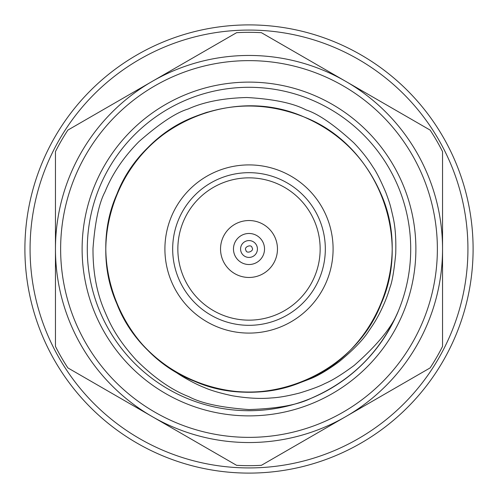 <?xml version="1.0" encoding="UTF-8"?>
<svg xmlns="http://www.w3.org/2000/svg" width="498" height="498" viewBox="0 0 498 498"><rect width="100%" height="100%" fill="white"/><g stroke="black" fill="none" stroke-linecap="round" stroke-linejoin="round"><path stroke-width="0.75" d="M236.587 465.313A216.667 216.667 0 0 0 261.413 465.313L430.123 367.91A216.667 216.667 0 0 0 442.541 346.403L442.541 151.597A216.667 216.667 0 0 0 430.123 130.09L261.413 32.687A216.667 216.667 0 0 0 236.587 32.687L67.877 130.09A216.667 216.667 0 0 0 55.459 151.597L55.459 346.403A216.667 216.667 0 0 0 67.877 367.91L236.587 465.313M249 55.459A193.541 193.541 0 0 1 442.541 249A193.541 193.541 0 0 1 249 442.541A193.541 193.541 0 0 1 55.459 249A193.541 193.541 0 0 1 249 55.459M30.073 249A218.927 218.927 0 0 0 249 467.927A218.927 218.927 0 0 0 467.927 249A218.927 218.927 0 0 0 249 30.073A218.927 218.927 0 0 0 30.073 249M473.1 249A224.1 224.1 0 0 1 249 473.1A224.1 224.1 0 0 1 24.9 249A224.1 224.1 0 0 1 249 24.9A224.1 224.1 0 0 1 473.1 249M243.074 234.651A15.525 15.525 0 0 1 263.349 243.074A15.525 15.525 0 0 1 254.926 263.349A15.525 15.525 0 0 1 234.651 254.926A15.525 15.525 0 0 1 243.074 234.651M238.131 222.693A28.461 28.461 0 0 1 275.307 238.131A28.461 28.461 0 0 1 259.869 275.307A28.461 28.461 0 0 1 222.693 259.869A28.461 28.461 0 0 1 238.131 222.693M276.172 314.761A71.152 71.152 0 0 1 183.239 276.172A71.152 71.152 0 0 1 221.828 183.239A71.152 71.152 0 0 1 314.761 221.828A71.152 71.152 0 0 1 276.172 314.761M319.542 219.855A76.325 76.325 0 0 1 278.145 319.542A76.325 76.325 0 0 1 178.458 278.145A76.325 76.325 0 0 1 219.855 178.458A76.325 76.325 0 0 1 319.542 219.855M281.109 326.719A84.087 84.087 0 0 1 171.281 281.109A84.087 84.087 0 0 1 216.891 171.281A84.087 84.087 0 0 1 326.719 216.891A84.087 84.087 0 0 1 281.109 326.719M385.825 192.471C380.54 180.095 376.233 171.592 372.896 166.973C367.91 158.93 361.548 150.875 353.817 142.82C334.071 124.743 318.135 113.768 306.002 109.896C293.26 103.167 273.539 99.04 246.846 97.515C223.222 98.125 203.657 101.953 188.163 109C176.068 112.567 159.646 123.454 138.886 141.662C123.566 157.181 112.293 173.877 105.053 191.742C99.015 203.01 94.994 221.94 92.995 248.539C92.865 271.186 96.45 291.342 103.758 309.009C109.834 323.65 116.513 338.397 136.34 360.172C154.256 377.92 171.76 390.09 188.867 396.676C201.13 403.274 221.143 407.569 248.907 409.568C276.832 408.665 297.449 404.961 310.746 398.456A161.707 161.707 0 0 1 99.544 310.746A161.707 161.707 0 0 1 187.254 99.544A161.707 161.707 0 0 1 398.456 187.254A161.707 161.707 0 0 1 310.746 398.456C351.476 380.858 380.677 351.713 398.344 311.02C392.362 326.669 377.633 344.815 354.159 365.445C341.914 374.477 332.154 380.516 324.883 383.56C319.897 386.23 311.474 389.38 299.615 393.009C288.168 395.941 278.78 397.585 271.454 397.939C260.199 398.985 247.151 398.263 232.329 395.767C220.004 393.127 210.642 390.37 204.236 387.494C195.453 384.213 179.834 375.498 174.045 370.823A143.038 143.038 0 0 0 282.136 388.147C283.947 388.546 293.832 385.234 311.792 378.2C319.641 374.845 328.78 369.317 339.206 361.629C353.418 349.87 363.254 339.698 368.707 331.114C375.013 322.013 376.046 319.841 378.754 314.935C383.771 305.262 387.506 296.111 389.959 287.477C392.15 282.073 394.074 270.856 395.723 253.818C396.178 238.903 395.281 226.646 393.04 217.035C390.376 205.556 390.388 204.815 385.825 192.471M312.725 403.237A166.886 166.886 0 0 1 94.763 312.725A166.886 166.886 0 0 1 185.275 94.763A166.886 166.886 0 0 1 403.237 185.275A166.886 166.886 0 0 1 312.725 403.237M249 60.632A188.369 188.369 0 0 0 60.632 249A188.369 188.369 0 0 0 249 437.369A188.369 188.369 0 0 0 437.369 249A188.369 188.369 0 0 0 249 60.632M207.523 112.112C165.292 125.82 135.083 153.166 116.899 194.145C85.756 263.921 122.832 353.655 194.145 381.101C263.921 412.244 353.655 375.168 381.101 303.855C412.244 234.079 375.168 144.345 303.855 116.899C267.376 102.432 230.885 102.401 194.382 116.8C123.018 144.121 85.787 233.786 116.8 303.618C144.121 374.982 233.786 412.213 303.618 381.2C374.982 353.879 412.213 264.214 381.2 194.382C365.632 158.358 339.854 132.53 303.855 116.899C234.079 85.756 144.345 122.832 116.899 194.145C85.756 263.921 122.832 353.655 194.145 381.101C263.921 412.244 353.655 375.168 381.101 303.855C412.244 234.079 375.168 144.345 303.855 116.899C267.376 102.432 230.885 102.401 194.382 116.8C123.018 144.121 85.787 233.786 116.8 303.618C141.868 367.02 215.317 405.366 282.136 388.147M245.944 250.264C243.36 247.083 251.639 243.659 252.056 247.736C254.64 250.917 246.361 254.341 245.944 250.264M245.782 241.213A8.422 8.422 0 0 1 256.787 245.782A8.422 8.422 0 0 1 252.218 256.787A8.422 8.422 0 0 1 241.213 252.218A8.422 8.422 0 0 1 245.782 241.213"/></g></svg>
